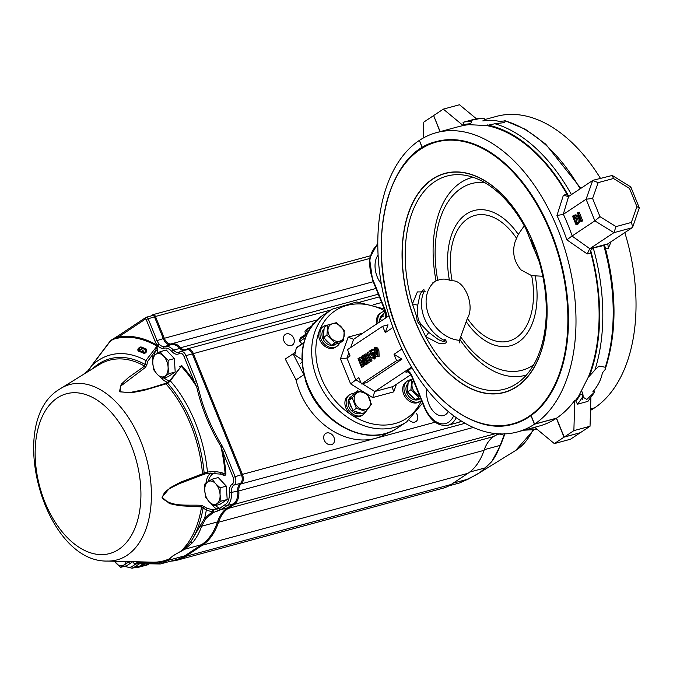 <?xml version="1.0" encoding="UTF-8"?>
<svg xmlns="http://www.w3.org/2000/svg" width="673" height="673" viewBox="0 0 673 673"><rect width="100%" height="100%" fill="white"/><g stroke="black" fill="none" stroke-linecap="round" stroke-linejoin="round"><path stroke-width="1.01" d="M379.824 321.871A9.674 7.554 -123.6 0 1 382.634 314.527L383.417 314.005M339.646 342.969A12.013 9.38 -123.6 0 1 336.828 346.393L335.583 347.218A12.013 9.38 -123.6 0 1 333.396 348.202A12.013 9.38 -123.6 0 1 320.34 341.093A12.013 9.38 -123.6 0 1 322.283 327.204L323.536 326.38A12.013 9.38 -123.6 0 1 327.507 325.118M336.828 346.393A12.013 9.38 -123.6 0 1 334.649 347.377A12.013 9.38 -123.6 0 1 321.593 340.26A12.013 9.38 -123.6 0 1 323.536 326.38M360.164 412.726L359.979 413.592A9.674 7.554 -123.6 0 1 349.472 407.872A9.674 7.554 -123.6 0 1 351.037 396.691L351.819 396.17M415.88 323.015A113.476 68.604 -105.1 0 0 516.99 386.596A113.476 68.604 -105.1 0 0 533.639 243.702A101.244 61.218 -105.1 0 0 533.294 242.852A113.476 68.604 -105.1 0 0 432.184 179.262A113.476 68.604 -105.1 0 0 415.527 322.157L415.88 323.015M398.626 333.379A145.957 88.247 74.9 0 1 420.179 149.499A145.957 88.247 74.9 0 1 550.287 231.857A149.095 90.14 74.9 0 1 550.548 232.479A145.957 88.247 74.9 0 1 528.986 416.36A145.957 88.247 74.9 0 1 398.879 334.001A121.889 73.694 74.9 0 1 398.626 333.379M525.773 228.601L539.065 261.343A110.364 66.728 -105.1 0 1 504.582 389.145A110.364 66.728 -105.1 0 1 425.715 336.635L420.246 325.353L417.252 321.29L416.486 316.1L412.414 303.893L417.378 291.931L425.546 291.872A7.512 1.304 1.9 0 1 423.982 291.544C424.932 286.622 420.667 292.688 419.902 295.144L417.74 305.197L412.414 303.893A110.364 66.728 -105.1 0 1 446.897 176.082A110.364 66.728 -105.1 0 1 525.773 228.601M531.098 240.968C530.408 237.081 536.213 251.382 534.471 249.254L534.791 249.876M443.7 340.117L444.794 339.276C449.715 344.038 441.707 344.324 438.115 343.02L425.715 336.635L428.785 332.412L437.778 339.167C440.209 340.748 447.932 343.323 443.7 340.117A34.954 27.29 -123.6 0 1 423.982 291.544M416.486 316.1L417.689 316.461L418.757 320.491L420.776 324.083L428.785 332.412M417.74 305.197L417.689 316.461M420.776 324.083L420.246 325.353M420.322 398.483L419.548 398.996A9.674 7.554 -123.6 0 1 408.267 395.631A9.674 7.554 -123.6 0 1 408.074 383.492M487.454 124.942A155.867 94.237 -105.1 0 1 568.55 195.944A4.501 2.726 74.9 0 1 566.994 194.245A155.042 93.74 -105.1 0 0 486.537 125.548L494.891 123.748A158.121 95.6 74.9 0 1 571.436 194.598M580.336 394.698L578.923 395.631A155.042 93.74 -105.1 0 1 575.92 400.014L575.886 401.276A155.867 94.237 -105.1 0 0 580.336 394.698C582.246 394.319 583.003 395.059 582.608 396.935L586.839 399.426L594.831 391.846L594.192 390.946L592.778 391.888C597.977 385.78 601.174 379.463 602.369 372.935L605.111 369.586C617.133 332.706 616.964 291.283 604.623 245.317L593.266 247.967A158.121 95.6 74.9 0 1 594.907 370.057L589.43 376.081A155.867 94.237 -105.1 0 0 590.667 250.39L593.266 247.967M616.031 226.599L613.919 232.665L594.865 220.853L599.98 216.656L616.031 226.599L631.333 222.46L632.746 226.894L632.098 227.752L607.971 243.769A3.214 0.505 -22.1 0 0 607.837 243.862L608.299 248.27L605.624 248.993M572.168 235.929L594.865 220.853L586.082 199.233L563.385 214.308A159.543 96.458 74.9 0 1 572.168 235.929A3.188 1.716 19.5 0 1 572.016 236.021L589.8 248.69A3.214 0.505 -22.1 0 1 589.649 248.791L587.251 253.965L566.843 239.824L572.016 236.021M592.72 180.457L598.179 182.635L592.585 198.442L586.082 199.233L592.72 180.457L568.601 196.482L563.242 214.409A3.188 1.01 121.8 0 1 563.385 214.308M632.098 227.752L613.919 232.665L589.8 248.69M575.886 401.276L577.518 404.187L587.908 401.377L594.831 391.846M580.143 188.81A158.121 95.6 -105.1 0 0 505.28 120.938L504.649 122.57L494.891 123.748M589.43 376.081L588.513 376.687A155.042 93.74 -105.1 0 0 590.852 252.998A4.501 2.726 74.9 0 1 590.667 250.39M463.058 122.309A158.121 95.6 74.9 0 1 470.629 121.157C471.832 121.283 471.723 122.141 470.309 123.748L468.904 124.682A155.042 93.74 -105.1 0 0 464.37 125.304L463.546 124.614L463.058 122.309L473.447 119.491L481.018 118.339A158.121 95.6 -105.1 0 0 473.447 119.491M440.159 131.63L433.639 115.563L443.322 109.127L459.491 104.752L476.551 118.894M443.322 109.127L463.217 125.615A155.042 93.74 -105.1 0 0 458.313 126.717L436.382 132.657A155.042 93.74 -105.1 0 0 419.372 140.396L422.341 147.715M531.106 415.561L534.572 424.108L556.512 418.169L564.184 437.063L580.345 432.689L590.036 426.253L590.877 397.886M576.088 224.891L577.081 224.227C578.452 223.032 578.57 221.123 577.426 218.489C576.399 215.696 575.104 214.704 573.539 215.503L572.538 216.168L576.088 224.891L578.233 223.916C579.604 222.721 579.722 220.803 578.578 218.178C577.552 215.385 576.256 214.384 574.692 215.192M574.86 216.311L577.232 222.628M581.598 221.224L578.057 212.5L577.434 212.912L580.976 221.636L582.751 220.912L579.209 212.188L578.057 212.5M590.549 408.957L594.612 407.855A155.042 93.74 -105.1 0 0 624.805 232.589M580.976 221.636L582.751 220.912M564.184 437.063L573.876 430.627L590.036 426.253M573.876 430.627L574.767 400.326A155.042 93.74 -105.1 0 1 556.512 418.169M631.333 222.46L636.919 206.653L639.3 207.864L632.746 226.894M593.25 180.229L612.27 175.451L613.482 178.496L598.179 182.635M636.919 206.653L629.524 188.44L630.811 186.951L612.27 175.451M573.556 216.723L576.307 223.512L576.736 218.952L573.556 216.723L574.708 216.412M534.572 424.108A155.042 93.74 -105.1 0 0 562.88 242.995A155.042 93.74 -105.1 0 0 436.382 132.657M575.92 400.014L574.767 400.326M469.216 120.871L470.629 121.157C468.82 121.216 468.753 120.989 470.435 120.467L481.018 118.339C483.954 117.985 484.997 118.541 484.165 119.996L482.751 120.93C490.037 119.962 495.917 120.248 500.392 121.796L501.309 121.19L505.28 120.938L504.733 120.576M594.907 370.057L599.012 366.104L605.296 367.248L605.111 369.586M563.242 214.409L556.958 215.495L563.402 195.22L568.449 196.583A3.214 0.505 157.9 0 0 568.601 196.482M567.861 196.827L568.449 196.583M600.4 178.286A155.042 93.74 -105.1 0 0 496.413 116.395L484.686 119.575M611.185 241.641L608.299 248.27M607.374 244.459L607.837 243.862L589.649 248.791M463.217 125.615L464.37 125.304M575.348 214.872L573.539 215.503M588.513 376.687L578.923 395.631M486.537 125.548L468.904 124.682M359.029 359.189L361.78 365.977L362.209 361.418L359.029 359.189L360.181 358.877L362.705 365.094M426.833 389.238A18.768 11.348 -105.1 0 0 431.065 408.334A18.768 11.348 -105.1 0 0 443.49 415.561A18.768 11.348 -105.1 0 0 448.378 411.54M378.066 255.16A18.768 11.348 -105.1 0 0 381.322 283.855M378.706 356.463L379.143 356.286L378.916 350.709C378.058 348.227 376.922 347.1 375.5 347.318M374.348 347.63L374.524 353.174C375.399 355.672 376.552 356.808 377.99 356.597L377.763 351.02C376.905 348.538 375.761 347.411 374.348 347.63L375.761 347.184M374.281 352.526L373.145 352.416M374.895 358.987L375.98 355.807M374.146 357.733L373.465 356.673L371.689 357.397L374.196 359.113L374.398 354.797L371.992 352.728L371.328 353.964L370.495 351.575L373.549 349.994L373.162 349.026L369.595 350.944L371.202 355.563L372.909 354.881L373.372 353.35M372.135 352.652L371.647 351.264L373.549 349.994M362.411 355.706L361.738 356.16L365.279 364.884L365.902 364.472L363.311 358.011L367.559 363.37L369.393 362.604L365.851 353.88L364.076 354.604L366.718 361.098L362.411 355.706L363.571 355.394L365.279 357.565M365.279 364.884L367.054 364.16L365.86 361.224M362.411 357.826L360.821 357.346L358.011 358.633L361.552 367.357L362.554 366.692C363.925 365.498 364.043 363.588 362.898 360.955C361.872 358.162 360.577 357.17 359.012 357.969M361.552 367.357L363.706 366.381L364.859 363.857M372.018 360.863L368.425 352.021L367.265 352.332L366.592 355.394L367.483 354.806L370.243 361.586L372.018 360.863L370.243 361.586M396.616 360.619L394.033 354.259L401.958 359.172L366.793 382.525L361.443 383.972L396.616 360.619L401.958 359.172M401.974 348.976L394.033 354.259M392.973 327.499L385.25 332.63L382.668 326.27L347.504 349.624L350.086 355.983L346.957 358.061L340.454 358.852L348.143 337.114L362.882 333.127M361.443 383.972L358.86 377.612L350.625 383.888L340.454 358.852M382.668 326.27L388.01 324.823L385.25 332.63M389.019 315.763L353.594 339.293L348.143 337.114M411.598 367.054L374.794 391.501L372.691 397.566L367.466 394.328M410.799 374.735L392.965 386.58L392.317 387.438L393.73 391.871L372.691 397.566M375.896 348.286L376.367 352.4L377.906 355.117M411.96 367.66L405.996 372.312A7.504 4.543 -105.1 0 1 406.82 371.933C408.225 371.488 409.874 373.061 411.775 376.653L412.128 376.274L424.52 406.786A27.029 16.345 -105.1 0 0 453.703 415.754M365.902 364.472L367.054 364.16M439.982 131.681L433.656 115.621M422.181 147.808L419.397 140.455M367.559 363.37L368.24 362.915L364.699 354.191M368.24 362.915L369.393 362.604M433.479 115.672L423.788 122.107L423.317 137.99M419.212 140.497A155.042 93.74 -105.1 0 0 390.912 321.618A155.042 93.74 -105.1 0 0 517.411 431.957A155.042 93.74 -105.1 0 0 534.421 424.217L530.955 415.67M590.507 410.362A155.042 93.74 -105.1 0 0 594.452 407.956L590.541 409.016M517.411 431.957L539.351 426.017A155.042 93.74 -105.1 0 0 556.352 418.278L534.421 424.217M556.352 418.278L564.024 437.164L580.168 432.731M370.495 351.575L371.647 351.264M372.396 350.305L372.001 349.337M534.648 427.288L554.333 443.6L570.502 439.225L580.185 432.789M371.202 355.563L372.909 354.881M554.333 443.6L564.024 437.164M370.857 361.174L367.265 352.332M366.592 355.394L367.609 355.117M374.962 348.513L375.214 352.711L377.595 355.63L377.073 351.474L375.063 348.513M375.214 352.711L376.367 352.4M377.763 351.02L378.916 350.709M373.406 352.299L371.992 352.728M371.757 355.193L372.421 353.577M372.522 353.577L373.767 355.201L373.65 358.213M373.843 358.12L372.312 356.984M365.7 411.657A12.013 9.38 -123.6 0 1 363.033 414.753L361.788 415.586A12.013 9.38 -123.6 0 1 347.327 410.766A12.013 9.38 -123.6 0 1 348.496 395.573L349.741 394.74A12.013 9.38 -123.6 0 1 353.905 393.478M363.033 414.753A12.013 9.38 -123.6 0 1 348.58 409.933A12.013 9.38 -123.6 0 1 349.741 394.74M542.783 276.258L531.662 275.644L520.826 269.806M459.709 340.345A33.785 26.382 56.4 0 1 428.97 315.73A33.785 26.382 56.4 0 1 435.616 280.994L437.778 280.347C441.429 278.757 445.307 278.689 449.404 280.136L452.147 280.843C464.614 279.69 475.281 305.963 467.373 318.346L459.785 339.293L459.205 342.961M515.224 241.363L518.294 234.381L524.25 225.817M536.179 253.132A33.785 26.382 -123.6 0 1 530.963 240.564M435.616 280.994L432.302 283.173M421.458 400.494A12.013 9.38 -123.6 0 1 420.844 400.948A12.013 9.38 -123.6 0 1 406.383 396.136A12.013 9.38 -123.6 0 1 407.544 380.935A12.013 9.38 -123.6 0 1 409.731 379.951A12.013 9.38 -123.6 0 1 411.514 379.681M420.844 400.948L419.59 401.781A12.013 9.38 -123.6 0 1 405.129 396.969A12.013 9.38 -123.6 0 1 406.299 381.768L407.544 380.935M323.848 335.608L322.746 338.393L324.092 338.031M324.386 337.308L323.562 340.025A9.674 7.554 -123.6 0 0 335.533 344.441L336.315 343.92M322.746 338.393A9.674 7.554 -123.6 0 1 324.066 328.937M376.838 323.856A12.013 9.38 -123.6 0 1 380.094 313.408L381.339 312.575A12.013 9.38 -123.6 0 1 385.225 311.321M378.091 323.023A12.013 9.38 -123.6 0 1 381.339 312.575M387.211 433L387.177 433.025A66.072 51.585 -123.6 0 1 296.061 379.917L303.851 374.743M331.015 418.833A66.072 51.585 -123.6 0 1 305.374 380.22M296.061 379.917L285.285 359.029L293.091 353.838L303.826 374.625M301.874 359.533L293.091 353.838M294.867 354.982A66.072 51.585 -123.6 0 1 296.398 347.924A1.497 1.169 -123.6 0 1 296.801 347.352L303.801 342.7M307.275 333.27L300.789 337.585A1.497 1.169 -123.6 0 0 300.478 337.922A66.072 51.585 -123.6 0 0 299.569 339.688A1.497 1.169 -123.6 0 0 299.872 341.371L301.992 343.903M306.863 329.215A1.497 1.169 -123.6 0 0 306.493 329.459A66.072 51.585 -123.6 0 0 305.231 330.914A1.497 1.169 -123.6 0 0 305.239 332.563L306.131 334.035M312.255 325.177A1.497 1.169 -123.6 0 1 312.642 323.949A66.072 51.585 -123.6 0 1 314.064 322.956A66.072 51.585 -123.6 0 1 314.098 322.931L314.064 322.956M160.628 563.89A1.497 1.211 -105.5 0 1 159.131 562.939L166.904 560.281L169.487 558.792A1.497 1.439 -144.2 0 0 169.84 558.708L167.939 560.39L160.46 563.94L176.578 559.574A74.333 44.94 -105.1 0 0 184.772 555.831L201.597 544.659A74.333 44.94 -105.1 0 0 217.505 521.92A45.798 27.694 74.9 0 1 227.306 507.913L233.43 503.85A16.514 9.986 -105.1 0 0 237.779 490.979A9.758 5.897 74.9 0 1 240.396 483.349A6.755 4.088 -105.1 0 0 241.43 474.802L192.335 353.897A6.755 4.088 -105.1 0 0 187.052 349.716L180.684 351.441A6.755 4.088 -105.1 0 0 179.91 351.802A1.497 1.169 55.6 0 0 179.321 353.485A5.258 3.18 74.9 0 1 184.032 356.454L194.236 381.583A124.034 74.989 -105.1 0 0 181.727 365.548L179.683 366.768M150.962 315.974L152.779 314.771A3.003 1.817 74.9 0 1 153.108 314.619A3.003 1.817 74.9 0 1 155.455 316.478L164.313 338.283A9.01 5.451 -105.1 0 0 171.354 343.861L171.354 343.861A17.271 10.44 74.9 0 1 180.675 347.705A9.01 5.451 -105.1 0 0 185.538 349.716A9.01 5.451 -105.1 0 0 186.572 349.237A7.504 4.543 74.9 0 1 187.439 348.833A7.504 4.543 74.9 0 1 193.302 353.485L242.398 474.389A7.504 4.543 74.9 0 1 241.245 483.879A9.01 5.451 -105.1 0 0 238.831 490.928A17.271 10.44 74.9 0 1 234.28 504.38L228.164 508.443A45.049 27.24 -105.1 0 0 218.523 522.223A75.082 45.394 74.9 0 1 202.455 545.189L185.63 556.369A75.082 45.394 74.9 0 1 177.352 560.138A75.082 45.394 74.9 0 1 170.976 561.089M183.536 350.667A9.758 5.897 74.9 0 1 179.893 348.421A16.514 9.986 -105.1 0 0 170.976 344.744L170.976 344.744A9.758 5.897 74.9 0 1 163.346 338.696L154.487 316.89A2.255 1.363 -105.1 0 0 152.729 315.494A2.255 1.363 -105.1 0 0 152.485 315.612M171.354 343.861L375.963 288.465L171.354 343.861L170.976 344.744L164.607 346.469A1.497 1.195 74.8 0 0 163.842 348.227A15.016 9.077 74.9 0 1 171.943 351.575A11.264 6.806 -105.1 0 0 179.321 353.485M144.863 563.772L141.179 566.22A17.271 10.44 74.9 0 1 139.269 567.087A17.271 10.44 74.9 0 1 136.139 567.162M124.497 566.304L132.127 568.248L138.503 566.523A16.514 9.986 -105.1 0 0 140.321 565.69L143.66 563.469M177.352 560.138L442.884 488.245A75.082 45.394 -105.1 0 0 451.162 484.476L467.987 473.296A75.082 45.394 -105.1 0 0 484.055 450.33A45.049 27.24 74.9 0 1 493.696 436.55L497.852 433.791M409.117 420.137A6.385 4.98 56.4 0 0 415.906 421.584A6.385 4.98 56.4 0 0 416.284 413.172M324.201 440.134A6.385 4.98 56.4 0 0 332.639 444.121A6.385 4.98 56.4 0 0 333.253 436.054A6.385 4.98 56.4 0 0 325.572 433.496A6.385 4.98 56.4 0 0 324.201 440.134M283.964 341.043A6.385 4.98 56.4 0 0 292.402 345.03A6.385 4.98 56.4 0 0 293.016 336.963A6.385 4.98 56.4 0 0 285.335 334.397A6.385 4.98 56.4 0 0 283.964 341.043M503.589 433.934L500.956 434.649L500.409 433.967A1.497 1.27 53.2 0 0 500.535 433.925M459.365 483.012L459.566 482.953A1.497 1.186 74.5 0 0 459.583 482.945A1.497 1.186 74.5 0 0 459.575 482.953L472.311 476.82C478.276 473.775 481.91 471.361 483.214 469.577L491.383 461.821C495.076 457.278 497.995 451.802 500.132 445.4L502.899 438.19A1.497 1.237 19.8 0 0 503.606 437.265M502.899 438.19L504.565 433.664M491.383 461.821A1.497 1.119 39.9 0 0 491.837 461.535L500.67 444.971L504.927 433.892M483.214 469.577A1.497 1.439 35.8 0 0 483.534 469.409L479.782 472.614L472.48 476.753A1.497 0.707 63 0 1 472.438 476.778L478.638 473.346M469.704 472.067L485.115 467.895A1.497 1.304 51.6 0 0 485.494 467.701L483.534 469.409A103.92 62.833 74.9 0 0 484.476 468.534M472.311 476.82A1.497 0.707 63 0 0 472.438 476.778L468.484 478.999A1.497 1.01 59.6 0 0 468.501 478.991A1.497 1.01 59.6 0 0 468.66 478.856M472.379 476.804L471.697 477.14M453.097 483.189L468.29 479.075A1.497 1.01 59.6 0 0 468.484 478.999L459.575 482.953L448.874 485.847M138.217 351.121C137.267 349.321 138.158 347.907 140.893 346.881A1.497 0.892 -105.9 0 1 140.379 347.705L139.017 348.378L138.428 350.187A1.497 1.11 -71.7 0 1 138.217 351.121A113.241 68.469 74.9 0 1 144.131 353.434A1.497 1.068 114.3 0 0 144.392 352.517C145.763 352.316 145.89 351.281 144.771 349.43A1.497 1.01 152.5 0 0 146.066 348.9C147.076 351.399 146.428 352.913 144.131 353.434M140.893 346.881L146.066 348.9M139.017 348.378L140.405 347.697A8.261 4.997 -105.1 0 1 144.771 349.43L140.421 347.689A8.261 4.997 -105.1 0 0 140.354 347.705M90.014 368.627A1.497 0.858 -149.4 0 1 90.056 368.131L91.814 365.346A1.497 0.757 34.1 0 0 91.747 365.649L87.397 371.807A1.497 1.253 -126 0 1 87.86 370.806L90.056 368.131M92.075 365.17A1.497 0.757 34.1 0 0 91.814 365.346L110.204 341.026A1.497 0.572 39.4 0 0 110.179 341.362L91.747 365.649A108.774 65.769 -105.1 0 1 145.848 360.526L157.011 346.158L155.648 350.54A1.497 0.942 -157.3 0 1 157.65 351.222L157.928 345.897A11.264 6.806 -105.1 0 0 163.842 348.227M110.54 340.933A1.497 0.572 39.4 0 0 110.204 341.026L111.171 340.151A1.497 1.068 58.6 0 0 110.767 340.816L113.232 339.327A123.125 74.442 74.9 0 1 157.011 346.158A1.497 1.018 120.2 0 0 157.314 345.274A124.034 74.989 -105.1 0 0 118.229 337.148L113.232 339.327A1.497 1.043 59.1 0 1 113.628 338.67A1.497 1.043 59.1 0 1 113.846 338.578M111.398 340.058A1.497 1.068 58.6 0 0 111.171 340.151L118.549 335.583A1.497 1.169 56.4 0 0 118.229 337.148L145.511 319.019A0.749 0.454 74.9 0 1 146.184 319.448L155.034 341.253A11.264 6.806 -105.1 0 0 157.457 345.367L157.928 345.897A1.497 0.791 136.7 0 1 159.476 344.441A9.758 5.897 74.9 0 1 159.064 343.987A1.497 0.723 140.1 0 0 157.457 345.367L157.314 345.274M110.179 341.362L110.767 340.816M87.397 371.807L85.202 373.204A1.497 1.321 -129.4 0 1 85.606 372.531M83.2 374.567L85.614 372.522A1.497 1.321 -129.4 0 1 85.639 372.497M85.042 373.422A108.774 65.769 -105.1 0 1 85.202 373.204L84.638 373.675M118.827 335.457A1.497 1.169 56.4 0 0 118.549 335.583L145.839 317.463A1.497 1.169 56.4 0 0 145.511 319.019M196.171 380.75L194.236 381.583L196.709 386.899L198.047 386.647L196.171 380.75L185.967 355.622L184.032 356.454M201.471 505.297A1.497 0.74 89.7 0 1 201.53 506.895L179.876 505.768L169.529 503.631L161.966 497.196L169.815 487.959L180.457 482.213L202.514 473.817A1.497 0.58 -107.7 0 1 202.38 474.953L178.766 483.87C171.985 487.639 162.605 490.524 162.546 498.491C173.02 507.055 185.958 504.641 201.471 505.297L207.048 508.275L212.845 509.865L212.323 511.867A1.497 0.673 -121.1 0 0 213.291 512.532L220.895 509.646L227.053 505.574A16.514 9.986 -105.1 0 0 231.403 492.703A9.758 5.897 74.9 0 1 234.019 485.073A6.755 4.088 -105.1 0 0 235.062 476.526L224.858 451.406L222.048 445.762L220.887 446.443C209.505 427.557 201.446 407.712 196.709 386.899A123.125 74.442 74.9 0 0 181.239 366.289L170.328 380.859L167.77 383.341L143.45 390.5L131.513 392.738L119.415 391.753L121.19 384.317L128.072 377.831L144.56 366.095L145.848 360.526L147.665 361.401L146.975 364.303L144.897 364.337A105.19 63.599 -105.1 0 0 92.277 368.955M224.858 451.406L222.923 452.231L220.887 446.443A123.125 74.442 74.9 0 1 225.127 473.859L223.1 474.246M221.417 509.318A1.497 1.169 -123.6 0 1 219.709 508.258A18.558 11.222 74.9 0 1 215.596 505.507M216.908 511.556A1.497 0.909 -105.1 0 0 217.219 510.218A1.497 0.909 -105.1 0 0 216.454 508.889L219.709 508.258L225.346 504.514A1.497 1.169 -123.6 0 0 227.053 505.574L233.43 503.85L234.28 504.38L495.707 433.597M211.583 504.119A20.064 12.131 -105.1 0 0 216.454 508.889L212.845 509.865A1.497 0.909 -105.1 0 1 213.459 510.681A1.497 0.909 -105.1 0 1 213.291 512.532L205.77 518.631A1.497 0.799 -138.6 0 1 204.634 518.21L212.323 511.867L206.317 510.1L201.53 506.895A103.92 62.833 74.9 0 1 180.541 551.448L183.906 548.983L190.695 541.967L204.634 518.21A108.774 65.769 -105.1 0 0 206.317 510.1L207.048 508.275M205.77 518.631L201.572 526.236C199.427 532.637 196.381 538.148 192.444 542.758A1.497 1.094 -139.2 0 1 190.695 541.967A105.19 63.599 -105.1 0 0 203.061 508.14A1.497 0.564 136.6 0 1 204.584 506.719M192.444 542.758L184.764 549.218A1.497 1.01 -120.4 0 1 183.906 548.983M169.84 558.708C171.127 556.941 174.761 554.527 180.743 551.473A1.497 0.707 -117 0 1 180.541 551.448L173.247 555.604L169.487 558.792A103.92 62.833 74.9 0 1 152.611 562.165L107.344 561.055A90.813 54.9 -105.1 0 0 146.352 457.892A90.813 54.9 -105.1 0 0 60.62 388.506A90.813 54.9 -105.1 0 0 59.619 389.154M180.743 551.473L184.764 549.218L201.597 544.659L202.455 545.189L467.987 473.296M137.536 563.587A1.497 1.169 56.4 0 0 138.916 564.117L141.12 563.049M138.739 563.267A1.497 1.371 46.7 0 0 139.891 563.385L135.853 564.033A1.497 1.455 42.3 0 1 134.356 563.705A1.497 1.11 148 0 1 134.062 563.427L134.062 563.427A1.497 1.497 0 0 0 135.727 564.075A1.497 0.909 -105.1 0 0 135.853 564.033L138.84 562.948A1.497 1.371 -91 0 1 137.889 562.544L159.131 562.939A105.19 63.599 -105.1 0 1 144.535 561.963M145.141 563.713A1.497 1.127 -75.1 0 1 144.678 563.722L160.283 563.982M139.118 562.906A1.497 1.371 -91 0 1 138.831 562.948L144.678 563.722A1.497 1.127 -75.1 0 1 143.997 563.015M133.018 561.686L134.356 563.705L137.889 562.544A108.774 65.769 -105.1 0 1 136.03 561.753M170.202 380.127L181.239 366.289A1.497 0.774 -42.1 0 0 181.727 365.548M222.233 473.977A1.497 0.967 -54.8 0 1 222.267 474.541C224.092 476.089 225.312 475.878 225.935 473.918A124.034 74.989 -105.1 0 0 222.923 452.231L233.127 477.359A5.258 3.18 74.9 0 1 232.32 484.005A11.264 6.806 -105.1 0 0 229.3 492.813A15.016 9.077 74.9 0 1 225.346 504.514M223.209 474.28L208.058 473.254L205.559 473.826L208.092 473.237L207.452 472.126C213.383 471.058 219.28 471.63 225.127 473.859L225.935 473.918M154.403 355.31A19.517 11.803 -105.1 0 1 155.648 350.54L147.665 361.401M146.975 364.303L145.62 367.256A1.497 0.85 -122.7 0 0 144.56 366.095A103.92 62.833 74.9 0 0 99.15 364.707L59.468 389.255C5.064 421.508 44.174 562.695 107.344 561.055M145.62 367.256L120.526 386.235L119.996 391.863L129.637 392.578L148.203 388.75L165.205 383.526A1.497 0.589 71 0 1 165.314 383.45L165.314 383.45A1.497 0.589 71 0 1 165.953 383.862A103.92 62.833 74.9 0 1 202.514 473.817L204.112 472.724L207.452 472.126A108.774 65.769 -105.1 0 0 170.328 380.859L170.033 380.102L167.813 382.096A1.497 0.993 45.6 0 0 167.77 383.341A105.19 63.599 -105.1 0 1 204.112 472.724A1.497 1.077 -108 0 0 205.559 473.826L202.38 474.953M148.775 388.59L165.314 383.45L167.813 382.096A1.497 0.993 45.6 0 1 168.174 381.911L165.205 383.526M164.893 376.199A12.013 7.26 74.9 0 1 157.255 374.306A12.013 7.26 74.9 0 1 152.788 363.311L153.738 369.864L157.255 374.306L161.806 378.462L169.024 373.666L168.082 367.113A12.013 7.26 74.9 0 1 164.893 376.199M163.615 356.118A12.013 7.26 74.9 0 1 168.082 367.113L168.174 360.274L163.615 356.118L160.098 351.685L155.968 354.217A12.013 7.26 74.9 0 1 163.615 356.118M155.968 354.217A12.013 7.26 -105.1 0 0 152.788 363.311L152.88 356.48L155.968 354.217M160.098 351.685L166.273 350.01L174.349 358.6L175.199 371.992L167.981 376.787L161.806 378.462M175.199 371.992L169.024 373.666M174.349 358.6L168.174 360.274M216.883 503.732A12.013 7.26 74.9 0 1 209.236 501.839A12.013 7.26 74.9 0 1 204.769 490.844L205.719 497.397L209.236 501.839L213.795 505.995L221.013 501.2L220.063 494.647A12.013 7.26 74.9 0 1 216.883 503.732M215.604 483.651A12.013 7.26 74.9 0 1 220.063 494.647L220.155 487.807L215.604 483.651L212.088 479.218L207.957 481.75A12.013 7.26 74.9 0 1 215.604 483.651M207.957 481.75A12.013 7.26 -105.1 0 0 204.769 490.844L204.861 484.013L207.957 481.75M212.088 479.218L218.262 477.544L226.33 486.133L227.188 499.526L219.97 504.321L213.795 505.995M227.188 499.526L221.013 501.2M226.33 486.133L220.155 487.807M126.255 561.518A12.013 7.26 74.9 0 1 123.723 565.093A12.013 7.26 74.9 0 1 116.076 563.192A12.013 7.26 74.9 0 1 114.545 561.232M114.368 561.223L120.627 567.347L127.853 562.552L131.227 561.635M132.825 561.677L126.81 565.673L120.627 567.347M381.423 320.811L380.346 318.161L385.309 311.557M383.585 313.854A9.758 7.622 56.4 0 0 382.071 315.864M383.812 315.856L380.346 318.161M385.957 314.754A9.565 7.47 56.4 0 0 385.806 317.606M326.943 335.129L334.902 342.885L343.567 340.538L340.092 342.843L331.427 345.19L323.469 337.434L324.176 327.33L327.65 325.025L326.943 335.129L323.469 337.434M323.965 330.384A9.758 7.622 56.4 0 0 323.646 334.977M325.261 339.175A9.758 7.622 56.4 0 0 329.459 343.264M334.229 344.433A9.758 7.622 56.4 0 0 336.584 343.794M343.567 340.538L344.273 330.435L336.315 322.678L327.65 325.025M334.902 342.885L331.427 345.19M332.571 323.688A9.565 7.47 56.4 0 0 328.096 332.1A9.565 7.47 56.4 0 0 335.524 341.009A9.565 7.47 56.4 0 0 344.147 332.782A9.565 7.47 56.4 0 0 332.571 323.688M352.223 398.021L356.404 408.334L366.003 411.455L362.528 413.76L352.93 410.639L348.749 400.326L354.158 393.141L357.632 390.828L352.223 398.021L348.749 400.326M349.775 402.866A9.758 7.622 56.4 0 0 350.524 405.693A9.758 7.622 56.4 0 0 351.987 408.318M355.277 411.396A9.758 7.622 56.4 0 0 359.609 412.81M351.987 396.027A9.758 7.622 56.4 0 0 350.473 398.029M356.404 408.334L352.93 410.639M366.003 411.455L371.412 404.263L367.231 393.957L357.632 390.828M354.974 402.791A9.565 7.47 56.4 0 0 363.857 409.773A9.565 7.47 56.4 0 0 370.478 403.455A9.565 7.47 56.4 0 0 360.804 391.829A9.565 7.47 56.4 0 0 354.974 402.791M418.236 398.996A9.758 7.622 56.4 0 0 420.591 398.357L415.443 399.754L407.485 391.997L408.191 381.894L411.666 379.58L410.959 389.684L407.485 391.997M407.973 384.948A9.758 7.622 56.4 0 0 407.653 389.541M409.277 393.739A9.758 7.622 56.4 0 0 413.474 397.827M410.959 389.684L418.917 397.44L415.443 399.754M413.331 380.481A9.565 7.47 56.4 0 0 419.447 395.547M434.851 392.241A146.403 88.516 -105.1 0 0 513.196 424.15A146.403 88.516 -105.1 0 0 551.128 232.227A146.403 88.516 -105.1 0 0 550.867 231.605A146.403 88.516 -105.1 0 0 436.668 141.515A146.403 88.516 -105.1 0 0 385.149 208.487M415.67 322.073A113.274 68.486 74.9 0 1 432.293 179.439A113.274 68.486 74.9 0 1 533.226 242.911A113.274 68.486 74.9 0 1 517.192 386.235A113.274 68.486 74.9 0 1 416.023 322.931A113.274 68.486 74.9 0 1 415.67 322.073M418.757 320.491A7.504 1.186 -22.1 0 1 417.252 321.29M629.524 188.44L613.482 178.496M592.585 198.442L599.98 216.656M582.608 396.935A158.121 95.6 74.9 0 1 577.518 404.187M470.309 123.748A155.867 94.237 -105.1 0 0 463.546 124.614M577.081 224.227L578.233 223.916M577.426 218.489L578.578 218.178M587.908 401.377A158.121 95.6 -105.1 0 0 593.006 394.117M605.296 367.248A158.121 95.6 -105.1 0 0 603.656 245.149M563.402 195.22L566.994 194.245M566.843 239.824A155.042 93.74 -105.1 0 0 556.958 215.495M590.852 252.998L587.251 253.965M377.755 243.214L369.527 258.457L372.606 280.195L372.96 279.817L385.351 310.329A9.758 5.897 74.9 0 1 386.445 317.471M377.763 245.266A27.029 16.345 -105.1 0 0 372.96 279.817M308.049 385.831A67.569 52.763 56.4 0 0 397.381 428.045C369.763 448.033 322.123 425.336 307.569 386.336C296.726 355.588 301.74 331.966 322.611 315.477A67.569 52.763 56.4 0 0 308.049 385.831M385.082 310.918A64.566 50.416 56.4 0 0 328.416 316.419A64.566 50.416 56.4 0 0 321.299 377.932A64.566 50.416 56.4 0 0 372.018 423.788A64.566 50.416 56.4 0 0 421.483 400.561M422.526 403.119L406.761 421.82A67.569 52.763 -123.6 0 1 317.42 379.597A67.569 52.763 -123.6 0 1 331.991 309.244L356.825 301.941L384.291 308.974M348.807 352.837L346.957 358.061L355.739 379.69L361.039 382.979M353.594 339.293L350.692 347.504M362.284 383.745L374.794 391.501L392.965 386.58M411.775 376.653L424.167 407.165L424.52 406.786M456.302 417.647A29.284 17.7 74.9 0 1 447.974 425.243C438.014 426.589 430.072 420.566 424.167 407.165M407.51 370.621A9.758 5.897 74.9 0 1 412.128 376.274M385.73 317.95L385.351 310.329M407.468 371.908L405.996 372.312M531.148 428.238A155.867 94.237 -105.1 0 0 535.161 427.708M396.414 384.291L393.73 391.871M365.447 393.074L350.625 383.888M461.493 421.088L458.363 422.425A29.284 17.7 -105.1 0 0 461.434 421.054M374.398 354.797L375.181 354.587M362.554 366.692L363.706 366.381M362.898 360.955L363.605 360.77M467.373 318.346A65.079 39.345 -105.1 0 0 516.082 337.787A65.079 39.345 -105.1 0 0 531.662 275.644M535.245 276.115A70.009 42.323 74.9 0 1 518.336 342.178A70.009 42.323 74.9 0 1 466.355 321.871M460.685 336.769A96.693 58.458 -105.1 0 0 533.773 364.716M526.522 374.962A102.431 61.924 74.9 0 1 459.785 339.293M516.435 238.141A65.079 39.345 -105.1 0 0 467.727 218.7A65.079 39.345 -105.1 0 0 452.147 280.843M449.404 280.136A70.009 42.323 74.9 0 1 466.313 214.073A70.009 42.323 74.9 0 1 518.294 234.381M484.425 182.45A96.693 58.458 -105.1 0 0 437.778 280.347M436.062 280.868A102.431 61.924 74.9 0 1 472.993 177.268M582.355 399.039A8.648 6.747 56.4 0 0 582.187 392.519A8.648 6.747 56.4 0 0 581.186 390.618M581.236 390.508A9.144 7.142 -123.6 0 1 582.33 392.569A9.144 7.142 -123.6 0 1 582.406 399.703L582.389 392.502L581.279 390.416M296.398 347.924L303.708 343.062M299.872 341.371L305.382 337.72M299.569 339.688L306.425 335.129M300.478 337.922L307.182 333.471M305.239 332.563L308.974 330.081M305.231 330.914L310.766 327.229M306.493 329.459L311.582 326.085M312.642 323.949L314.005 323.04M316.899 320.02L185.967 355.622A6.755 4.088 -105.1 0 0 180.684 351.441L178.782 352.324A9.758 5.897 74.9 0 1 173.516 350.145A1.497 0.774 137.9 0 0 171.943 351.575M233.127 477.359L242.398 474.389L435.145 422.207M186.572 349.237L186.337 349.91M378.293 294.202L180.675 347.705L179.893 348.421L173.516 350.145A16.514 9.986 -105.1 0 0 164.607 346.469A9.758 5.897 74.9 0 1 164.599 346.469A9.758 5.897 74.9 0 1 159.476 344.441M229.3 492.813L238.831 490.928L473.371 427.422M219.213 508.317A1.497 1.06 -121.2 0 0 220.895 509.646L227.306 507.913L228.164 508.443L493.696 436.55M373.229 281.718L164.313 338.283L155.034 341.253M199.864 525.907A1.497 0.892 -161.6 0 0 201.572 526.236L217.505 521.92L218.523 522.223L484.055 450.33M369.519 258.525L155.455 316.478L146.184 319.448M152.779 314.771L152.502 315.561M166.904 560.281A1.497 1.304 -128.4 0 0 167.939 560.39L184.772 555.831L185.63 556.369L451.162 484.476M135.626 564.1L132.236 566.355A1.497 1.169 56.4 0 0 133.944 567.415L147.841 564.42M465.136 423.258L241.245 483.879L240.396 483.349L234.019 485.073A1.497 1.178 -122.8 0 1 232.32 484.005M381.658 302.488L373.801 304.617M495.639 435.263L500.855 433.656M500.956 434.649A1.497 0.909 -105.1 0 0 501.284 433.942M484.274 449.69L500.132 445.4A1.497 0.883 18.7 0 0 500.67 444.971M478.57 473.388L515.585 450.523A90.813 54.9 -105.1 0 0 532.848 430.03M138.428 350.187A6.755 4.088 74.9 0 1 144.392 352.517A114.149 69.016 -105.1 0 0 138.428 350.187M146.108 317.336A1.497 1.169 56.4 0 0 145.839 317.463L146.361 317.219A2.255 1.363 -105.1 0 0 146.108 317.336M159.064 343.987A9.758 5.897 74.9 0 1 156.969 340.42L148.119 318.615A2.255 1.363 -105.1 0 0 146.361 317.219L152.729 315.494M164.599 346.469L170.976 344.744M222.048 445.762C210.699 427.052 202.699 407.35 198.047 386.647M132.236 566.355A15.016 9.077 74.9 0 1 125.237 566.102M132.127 568.248A16.514 9.986 -105.1 0 0 133.944 567.415L138.916 564.117M135.551 564.1A1.497 0.909 -105.1 0 0 135.727 564.075L139.328 563.091M210.952 472.867A20.064 12.131 -105.1 0 0 205.98 483.138M208.394 481.464A18.558 11.222 74.9 0 1 215.074 472.799M220.651 473.565A18.558 11.222 74.9 0 1 222.267 474.541M161.158 377.932A19.517 11.803 -105.1 0 0 167.585 382.289M179.472 352.055A9.758 5.897 74.9 0 1 178.782 352.324M169.327 380.691A18.02 10.894 74.9 0 1 164.069 377.847M156.868 353.636A18.02 10.894 74.9 0 1 157.65 351.222M57.281 397.97A82.754 50.029 -105.1 0 0 66.097 536.314A82.754 50.029 -105.1 0 0 140.691 486.772A82.754 50.029 -105.1 0 0 57.281 397.97M440.596 140.455L436.668 141.515C383.644 152.83 363.925 252.981 398.559 333.455C423.073 395.859 473.775 436.104 513.196 424.15L517.116 423.09M630.811 186.951L639.3 207.864M504.843 120.61L525.554 129.401L545.635 144.072L580.824 188.364M372.606 280.195L384.998 310.707M458.363 422.425L447.974 425.243M397.381 428.045L406.761 421.82M322.611 315.477L331.991 309.244M537.273 429.467L523.897 430.198M520.995 269.991C513.827 261.301 511.926 251.685 515.291 241.153M306.661 329.316L311.624 326.018M148.666 564.546L139.269 567.087M369.957 255.908L153.108 314.619M379.379 296.869L360.248 302.042M330.847 310.001L187.439 348.833M485.494 467.701L491.837 461.535M515.585 450.523L533.731 429.946M85.606 372.522L87.86 370.815M132.918 561.677L134.062 563.427M300.579 363.26L301.992 362.318M293.933 353.249L295.329 352.324"/></g></svg>
